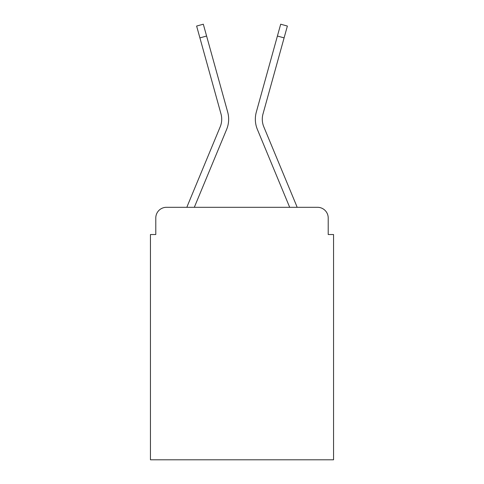 <?xml version="1.0" encoding="UTF-8"?>
<svg xmlns="http://www.w3.org/2000/svg" width="484" height="484" viewBox="0 0 484 484"><rect width="100%" height="100%" fill="white"/><g stroke="black" fill="none" stroke-linecap="round" stroke-linejoin="round"><path stroke-width="0.73" d="M155.787 217.975L155.787 234.528L155.787 217.975A10.678 10.678 0 0 1 166.466 207.303L186.884 207.303A33.632 33.632 -21 0 1 187.713 205.089L220.208 126.79A19.753 19.753 0 0 0 220.994 113.94L196.625 26.057L203.31 24.2L206.595 36.034L199.904 37.885M328.212 234.528L328.212 217.975L328.212 234.528L333.549 234.528L333.549 459.8L150.451 459.8L150.451 234.528L155.787 234.528M328.212 217.975A10.678 10.678 0 0 0 317.534 207.303L166.466 207.303M194.314 207.303L226.615 129.452L194.314 207.303L226.615 129.452L194.314 207.303L226.615 129.452L194.314 207.303L226.615 129.452L194.314 207.303L226.615 129.452L194.314 207.303L226.615 129.452L194.314 207.303L226.615 129.452L194.314 207.303L289.686 207.303L257.385 129.452A26.693 26.693 -159 0 1 256.314 112.088L280.69 24.2L287.375 26.057L284.096 37.885L277.405 36.034M296.287 205.089L263.792 126.79L296.287 205.089A33.632 33.632 21 0 1 297.115 207.303L317.534 207.303M263.792 126.79A19.753 19.753 -159 0 1 263.006 113.94A19.753 19.753 -159 0 0 263.792 126.79A19.753 19.753 -159 0 1 263.006 113.94A19.753 19.753 -159 0 0 263.792 126.79A19.753 19.753 -159 0 1 263.006 113.94A19.753 19.753 -159 0 0 263.792 126.79A19.753 19.753 -159 0 1 263.006 113.94A19.753 19.753 -159 0 0 263.792 126.79A19.753 19.753 -159 0 1 263.006 113.94A19.753 19.753 -159 0 0 263.792 126.79A19.753 19.753 -159 0 1 263.006 113.94A19.753 19.753 -159 0 0 263.792 126.79A19.753 19.753 -159 0 1 263.006 113.94A19.753 19.753 -159 0 0 263.792 126.79A19.753 19.753 0 0 1 263.006 113.94L284.096 37.885M187.713 205.089L220.208 126.79A19.753 19.753 159 0 0 220.994 113.94A19.753 19.753 159 0 1 220.208 126.79A19.753 19.753 159 0 0 220.994 113.94A19.753 19.753 159 0 1 220.208 126.79A19.753 19.753 159 0 0 220.994 113.94A19.753 19.753 159 0 1 220.208 126.79A19.753 19.753 159 0 0 220.994 113.94A19.753 19.753 159 0 1 220.208 126.79A19.753 19.753 159 0 0 220.994 113.94A19.753 19.753 159 0 1 220.208 126.79A19.753 19.753 159 0 0 220.994 113.94A19.753 19.753 159 0 1 220.208 126.79A19.753 19.753 159 0 0 220.994 113.94A19.753 19.753 159 0 1 220.208 126.79L187.713 205.089M289.686 207.303L257.385 129.452M226.615 129.452A26.693 26.693 159 0 0 227.686 112.088L206.595 36.034"/></g></svg>
